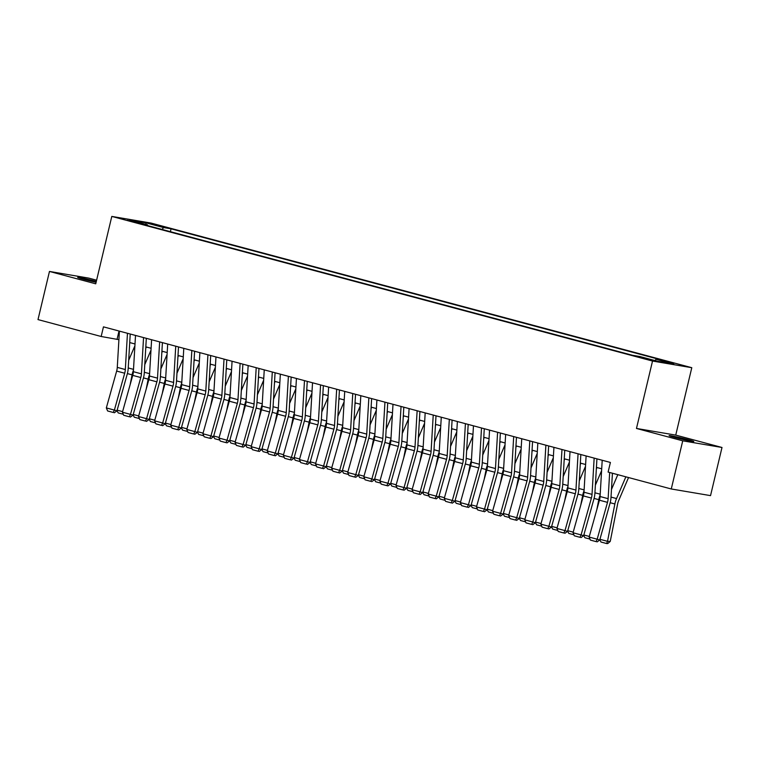 <?xml version="1.0" encoding="UTF-8"?>
<svg xmlns="http://www.w3.org/2000/svg" width="760" height="760" viewBox="0 0 760 760"><rect width="100%" height="100%" fill="white"/><g stroke="black" fill="none" stroke-linecap="round" stroke-linejoin="round"><path stroke-width="1.14" d="M96.32 281.39A12.682 0.541 13.4 0 0 83.971 278.445A12.682 0.541 13.4 0 0 77.691 277.428A12.682 0.541 13.4 0 0 83.23 279.214A12.682 0.541 13.4 0 0 96.102 282.302M674.652 437.409A12.682 0.541 13.4 0 0 687.239 440.43A12.682 0.541 13.4 0 0 693.785 441.493A12.682 0.541 13.4 0 0 688.237 439.707A12.682 0.541 13.4 0 0 675.649 436.686A12.682 0.541 13.4 0 0 669.114 435.623A12.682 0.541 13.4 0 0 674.652 437.409M127.319 220.305L136.886 222.357L127.319 220.305M96.596 280.202L88.73 278.103L49.466 271.444L38 319.589L101.165 336.49L118.911 339.673M691.79 367.697L151.059 223.07L111.796 216.419L652.526 361.048L691.79 367.697L675.735 435.109L636.471 428.45L682.736 440.828L722 447.478L675.735 435.109M722 447.478L710.533 495.625L671.27 488.975L682.736 440.828M671.27 488.975L608.105 472.074L610.394 462.45L103.455 326.857L101.165 336.49M650.76 359.66L637.953 356.734L650.655 360.088M147.725 225.625L147.507 224.836L140.077 223.573L632.529 355.291L639.958 356.544L657.656 361.285L673.788 364.021L656.079 359.28L663.508 360.544L171.057 228.826L163.637 227.563L162.004 229.444M147.507 224.836L129.798 220.096L145.93 222.832L163.637 227.563M49.466 271.444L95.741 283.822L111.796 216.419M636.471 428.45L652.526 361.048M129.722 342.57L135.005 343.976M145.816 346.873L151.097 348.279M161.909 351.177L167.191 352.583M178.001 355.481L183.284 356.887M194.094 359.784L199.376 361.199M210.197 364.087L215.469 365.503M226.29 368.391L231.562 369.806M242.383 372.695L247.655 374.11M258.476 376.998L263.748 378.413M274.569 381.311L279.841 382.717M290.662 385.615L295.934 387.02M306.755 389.918L312.027 391.324M322.848 394.221L328.12 395.627M338.941 398.525L344.213 399.931M355.034 402.828L360.306 404.244M371.127 407.132L376.399 408.548M387.22 411.435L392.492 412.851M403.313 415.739L408.585 417.154M419.406 420.042L424.678 421.458M435.499 424.346L440.772 425.762M451.592 428.659L456.865 430.065M467.685 432.962L472.957 434.368M483.778 437.266L489.05 438.672M499.871 441.57L505.144 442.976M515.964 445.873L521.236 447.288M532.057 450.176L537.329 451.592M548.15 454.48L553.422 455.895M564.243 458.784L569.515 460.199M580.336 463.087L585.608 464.502M596.429 467.39L601.702 468.806M119.025 331.018L117.087 339.188M654.968 360.563L656.079 359.28M170.382 231.677L171.057 228.826M145.93 222.832L145.996 224.428M610.251 462.412L610.204 463.248M609.663 472.492L608.123 498.674A9.909 5.367 -75 0 1 607.496 502.36L597.179 539.211L599.735 540.008L610.052 503.158A14.858 8.046 105 0 0 610.992 497.619L612.427 473.233M602.205 460.256L600.077 496.517A9.909 5.367 -75 0 1 599.45 500.213L589.133 537.054L597.179 539.211L596.039 541.605L590.415 540.094L596.039 541.605M597.065 541.928L599.735 540.008M589.133 537.054L590.415 540.094M611.477 489.45L617.813 474.677M599.934 539.296L607.515 541.319L614.869 503.975A14.858 8.046 -75 0 1 616.54 498.56L625.86 476.824M606.632 543.542L607.515 541.319L610.242 541.424L607.725 543.581L606.632 543.542L600.998 542.032L599.802 539.79M628.539 477.546L618.716 500.469A9.909 5.367 105 0 0 617.605 504.079L610.242 541.424M594.158 458.109L592.031 494.37A9.909 5.367 -75 0 1 591.403 498.056L581.086 534.907L583.642 535.695L593.959 498.854A14.858 8.046 105 0 0 594.899 493.316L596.933 458.85M586.112 455.952L583.984 492.214A9.909 5.367 -75 0 1 583.347 495.909L573.04 532.75L581.086 534.907L579.947 537.301L574.313 535.79L579.947 537.301M580.972 537.614L583.642 535.695M573.04 532.75L574.313 535.79M578.065 453.796L575.938 490.067A9.909 5.367 -75 0 1 575.301 493.753L564.994 530.603L567.549 531.392L577.866 494.551A14.858 8.046 105 0 0 578.806 489.012L580.839 454.546M570.019 451.649L567.881 487.911A9.909 5.367 -75 0 1 567.255 491.606L556.947 528.447L564.994 530.603L563.853 532.997L558.22 531.487L563.853 532.997M564.88 533.311L567.549 531.392M556.947 528.447L558.22 531.487M561.972 449.492L559.835 485.763A9.909 5.367 -75 0 1 559.208 489.45L548.9 526.29L551.456 527.089L561.773 490.247A14.858 8.046 105 0 0 562.714 484.709L564.746 450.233M553.926 447.345L551.788 483.607A9.909 5.367 -75 0 1 551.161 487.293L540.854 524.144L548.9 526.29L547.76 528.694L542.127 527.183L547.76 528.694M548.786 529.008L551.456 527.089M540.854 524.144L542.127 527.183M545.88 445.189L543.742 481.45A9.909 5.367 -75 0 1 543.115 485.146L532.808 521.987L535.363 522.785L545.68 485.944A14.858 8.046 105 0 0 546.62 480.405L548.653 445.93M537.833 443.042L535.695 479.303A9.909 5.367 -75 0 1 535.068 482.99L524.761 519.84L532.808 521.987L531.667 524.39L526.034 522.88L531.667 524.39M532.693 524.704L535.363 522.785M524.761 519.84L526.034 522.88M595.384 485.146L601.597 470.659M596.837 509.532L598.775 499.671A14.858 8.046 -75 0 1 600.163 494.94M589.988 539.096L584.906 537.728L583.708 535.486M583.841 534.992L589.294 536.446M579.291 480.842L585.504 466.355M580.744 505.229L582.683 495.368A14.858 8.046 -75 0 1 584.069 490.637M596.952 467.533L596.334 468.986M573.895 534.783L568.812 533.425L567.615 531.183M567.748 530.689L573.202 532.142M563.198 476.539L569.411 462.051M564.651 500.916L566.589 491.064A14.858 8.046 -75 0 1 567.976 486.333M580.858 463.229L580.241 464.673M557.802 530.48L552.719 529.121L551.522 526.88M551.656 526.385L557.108 527.839M547.105 472.235L553.318 457.748M548.558 496.612L550.496 486.761A14.858 8.046 -75 0 1 551.883 482.03M564.765 458.926L564.148 460.37M541.709 526.177L536.626 524.818L535.429 522.576M535.562 522.082L541.015 523.535M529.786 440.885L527.649 477.147A9.909 5.367 -75 0 1 527.022 480.842L516.714 517.683L519.27 518.481L529.587 481.64A14.858 8.046 105 0 0 530.528 476.102L532.561 441.626M521.74 438.738L519.602 475A9.909 5.367 -75 0 1 518.975 478.686L508.668 515.536L516.714 517.683L515.575 520.087L509.941 518.577L515.575 520.087M516.6 520.4L519.27 518.481M508.668 515.536L509.941 518.577M531.012 467.932L537.225 453.445M532.466 492.309L534.403 482.448A14.858 8.046 -75 0 1 535.79 477.717M548.672 454.623L548.055 456.066M525.616 521.873L520.533 520.514L519.336 518.272M519.469 517.769L524.922 519.232M513.693 436.582L511.556 472.844A9.909 5.367 -75 0 1 510.929 476.539L500.622 513.38L503.177 514.178L513.494 477.327A14.858 8.046 105 0 0 514.434 471.798L516.467 437.323M505.647 434.435L503.509 470.697A9.909 5.367 -75 0 1 502.882 474.382L492.575 511.233L500.622 513.38L499.481 515.774L493.848 514.273L499.481 515.774M500.507 516.097L503.177 514.178M492.575 511.233L493.848 514.273M514.919 463.628L521.132 449.141M516.372 488.006L518.311 478.144A14.858 8.046 -75 0 1 519.697 473.413M532.579 450.319L531.962 451.763M509.523 517.569L504.44 516.211L503.243 513.969M503.376 513.466L508.829 514.928M497.6 432.278L495.463 468.54A9.909 5.367 -75 0 1 494.836 472.235L484.519 509.076L487.084 509.875L497.401 473.024A14.858 8.046 105 0 0 498.341 467.495L500.375 433.019M489.554 430.122L487.417 466.393A9.909 5.367 -75 0 1 486.789 470.079L476.472 506.929L484.519 509.076L483.388 511.47L477.755 509.969L483.388 511.47M484.414 511.793L487.084 509.875M476.472 506.929L477.755 509.969M498.826 459.315L505.039 444.837M500.279 483.702L502.217 473.841A14.858 8.046 -75 0 1 503.604 469.11M516.486 446.015L515.869 447.459M493.43 513.266L488.347 511.907L487.15 509.666M487.283 509.162L492.736 510.625M481.507 427.975L479.37 464.236A9.909 5.367 -75 0 1 478.743 467.923L468.426 504.773L470.991 505.571L481.308 468.72A14.858 8.046 105 0 0 482.248 463.191L484.281 428.716M473.461 425.818L471.323 462.089A9.909 5.367 -75 0 1 470.697 465.776L460.38 502.617L468.426 504.773L467.295 507.167L461.662 505.666L467.295 507.167M468.322 507.49L470.991 505.571M460.38 502.617L461.662 505.666M482.733 455.012L488.946 440.534M484.186 479.398L486.124 469.537A14.858 8.046 -75 0 1 487.511 464.806M500.394 441.712L499.776 443.156M477.337 508.962L472.255 507.604L471.058 505.353M471.19 504.858L476.644 506.322M465.414 423.671L463.277 459.933A9.909 5.367 -75 0 1 462.65 463.619L452.333 500.469L454.898 501.267L465.215 464.417A14.858 8.046 105 0 0 466.155 458.888L468.188 424.412M457.368 421.515L455.23 457.776A9.909 5.367 -75 0 1 454.603 461.472L444.286 498.313L452.333 500.469L451.202 502.863L445.569 501.362L451.202 502.863M452.228 503.186L454.898 501.267M444.286 498.313L445.569 501.362M466.64 450.708L472.853 436.23M468.094 475.095L470.031 465.234A14.858 8.046 -75 0 1 471.418 460.503M484.3 437.409L483.683 438.852M461.244 504.659L456.161 503.3L454.964 501.049M455.097 500.555L460.55 502.018M449.322 419.368L447.184 455.63A9.909 5.367 -75 0 1 446.557 459.315L436.24 496.166L438.805 496.964L449.122 460.113A14.858 8.046 105 0 0 450.062 454.575L452.095 420.109M441.275 417.212L439.137 453.473A9.909 5.367 -75 0 1 438.51 457.168L428.193 494.009L436.24 496.166L435.109 498.56L429.476 497.05L435.109 498.56M436.135 498.883L438.805 496.964M428.193 494.009L429.476 497.05M450.547 446.405L456.76 431.927M452 470.791L453.938 460.93A14.858 8.046 -75 0 1 455.325 456.199M468.207 433.105L467.59 434.549M445.151 500.356L440.068 498.997L438.872 496.745M439.005 496.251L444.457 497.714M433.228 415.065L431.091 451.326A9.909 5.367 -75 0 1 430.464 455.012L420.147 491.862L422.712 492.651L433.029 455.81A14.858 8.046 105 0 0 433.969 450.272L436.002 415.805M425.182 412.908L423.044 449.169A9.909 5.367 -75 0 1 422.417 452.865L412.101 489.706L420.147 491.862L419.016 494.256L413.383 492.746L419.016 494.256M420.042 494.57L422.712 492.651M412.101 489.706L413.383 492.746M434.454 442.101L440.667 427.614M435.908 466.488L437.845 456.627A14.858 8.046 -75 0 1 439.233 451.896M452.115 428.792L451.497 430.245M429.058 496.052L423.976 494.684L422.778 492.442M422.911 491.948L428.365 493.401M417.135 410.761L414.998 447.022A9.909 5.367 -75 0 1 414.371 450.708L404.054 487.559L406.619 488.347L416.936 451.506A14.858 8.046 105 0 0 417.876 445.968L419.909 411.502M409.089 408.604L406.952 444.866A9.909 5.367 -75 0 1 406.324 448.561L396.007 485.402L404.054 487.559L402.923 489.953L397.29 488.442L402.923 489.953M403.949 490.267L406.619 488.347M396.007 485.402L397.29 488.442M418.361 437.798L424.565 423.31M419.815 462.184L421.752 452.323A14.858 8.046 -75 0 1 423.139 447.592M436.022 424.488L435.404 425.942M412.965 491.739L407.882 490.381L406.676 488.139M406.818 487.644L412.272 489.098M401.042 406.448L398.905 442.719A9.909 5.367 -75 0 1 398.278 446.405L387.961 483.255L390.526 484.044L400.843 447.203A14.858 8.046 105 0 0 401.784 441.664L403.816 407.189M392.996 404.301L390.858 440.562A9.909 5.367 -75 0 1 390.231 444.248L379.915 481.099L387.961 483.255L386.83 485.649L381.197 484.139L386.83 485.649M387.856 485.963L390.526 484.044M379.915 481.099L381.197 484.139M402.268 433.494L408.471 419.007M403.721 457.881L405.659 448.02A14.858 8.046 -75 0 1 407.046 443.289M419.928 420.185L419.311 421.638M396.872 487.435L391.79 486.077L390.583 483.835M390.726 483.341L396.178 484.794M384.949 402.144L382.812 438.406A9.909 5.367 -75 0 1 382.185 442.101L371.868 478.942L374.433 479.74L384.75 442.899A14.858 8.046 105 0 0 385.69 437.361L387.724 402.885M376.903 399.998L374.765 436.259A9.909 5.367 -75 0 1 374.138 439.945L363.822 476.795L371.868 478.942L370.737 481.346L365.104 479.835L370.737 481.346M371.763 481.659L374.433 479.74M363.822 476.795L365.104 479.835M386.175 429.191L392.378 414.703M387.628 453.568L389.566 443.716A14.858 8.046 -75 0 1 390.953 438.985M403.835 415.881L403.218 417.325M380.779 483.132L375.697 481.773L374.49 479.531M374.632 479.037L380.085 480.491M368.856 397.841L366.719 434.102A9.909 5.367 -75 0 1 366.092 437.798L355.775 474.639L358.34 475.437L368.657 438.596A14.858 8.046 105 0 0 369.597 433.058L371.63 398.582M360.81 395.694L358.673 431.955A9.909 5.367 -75 0 1 358.045 435.641L347.728 472.492L355.775 474.639L354.644 477.042L349.011 475.532L354.644 477.042M355.67 477.356L358.34 475.437M347.728 472.492L349.011 475.532M370.082 424.887L376.285 410.4M371.535 449.264L373.474 439.413A14.858 8.046 -75 0 1 374.86 434.673M387.742 411.578L387.125 413.022M364.686 478.828L359.603 477.47L358.397 475.228M358.54 474.724L363.992 476.188M352.763 393.537L350.626 429.799A9.909 5.367 -75 0 1 349.999 433.494L339.682 470.335L342.247 471.133L352.564 434.283A14.858 8.046 105 0 0 353.505 428.754L355.537 394.278M344.717 391.39L342.579 427.652A9.909 5.367 -75 0 1 341.952 431.338L331.635 468.188L339.682 470.335L338.551 472.729L332.918 471.228L338.551 472.729M339.577 473.052L342.247 471.133M331.635 468.188L332.918 471.228M353.989 420.584L360.192 406.096M355.442 444.961L357.38 435.1A14.858 8.046 -75 0 1 358.767 430.369M371.649 407.274L371.032 408.719M348.593 474.525L343.51 473.166L342.304 470.924M342.447 470.421L347.899 471.884M336.67 389.234L334.533 425.495A9.909 5.367 -75 0 1 333.906 429.191L323.589 466.032L326.154 466.83L336.471 429.979A14.858 8.046 105 0 0 337.411 424.45L339.445 389.975M328.624 387.077L326.486 423.349A9.909 5.367 -75 0 1 325.859 427.034L315.542 463.885L323.589 466.032L322.459 468.426L316.825 466.925L322.459 468.426M323.484 468.749L326.154 466.83M315.542 463.885L316.825 466.925M337.896 416.271L344.099 401.793M339.349 440.658L341.287 430.796A14.858 8.046 -75 0 1 342.674 426.065M355.556 402.971L354.939 404.415M332.5 470.221L327.417 468.863L326.211 466.621M326.353 466.117L331.806 467.58M320.577 384.93L318.44 421.192A9.909 5.367 -75 0 1 317.813 424.887L307.496 461.728L310.061 462.526L320.378 425.676A14.858 8.046 105 0 0 321.319 420.147L323.351 385.671M312.531 382.774L310.394 419.045A9.909 5.367 -75 0 1 309.766 422.731L299.449 459.572L307.496 461.728L306.365 464.123L300.732 462.622L306.365 464.123M307.391 464.445L310.061 462.526M299.449 459.572L300.732 462.622M321.803 411.967L328.006 397.49M323.256 436.354L325.195 426.493A14.858 8.046 -75 0 1 326.581 421.762M339.463 398.667L338.846 400.111M316.407 465.918L311.315 464.559L310.118 462.308M310.26 461.814L315.713 463.277M304.484 380.627L302.347 416.888A9.909 5.367 -75 0 1 301.72 420.574L291.403 457.425L293.968 458.223L304.285 421.373A14.858 8.046 105 0 0 305.226 415.844L307.258 381.368M296.438 378.47L294.3 414.732A9.909 5.367 -75 0 1 293.673 418.427L283.356 455.269L291.403 457.425L290.272 459.819L284.639 458.318L290.272 459.819M291.298 460.142L293.968 458.223M283.356 455.269L284.639 458.318M305.71 407.664L311.913 393.186M307.163 432.05L309.101 422.19A14.858 8.046 -75 0 1 310.488 417.459M323.37 394.364L322.753 395.808M300.314 461.615L295.222 460.256L294.025 458.005M294.167 457.51L299.62 458.974M288.392 376.323L286.254 412.585A9.909 5.367 -75 0 1 285.627 416.271L275.31 453.122L277.875 453.919L288.192 417.069A14.858 8.046 105 0 0 289.132 411.53L291.166 377.065M280.345 374.167L278.207 410.428A9.909 5.367 -75 0 1 277.58 414.124L267.263 450.965L275.31 453.122L274.18 455.515L268.546 454.005L274.18 455.515M275.205 455.838L277.875 453.919M267.263 450.965L268.546 454.005M289.617 403.36L295.82 388.882M291.07 427.747L293.008 417.886A14.858 8.046 -75 0 1 294.395 413.155M307.277 390.06L306.66 391.505M284.221 457.311L279.129 455.952L277.932 453.701M278.074 453.207L283.527 454.67M272.298 372.02L270.161 408.281A9.909 5.367 -75 0 1 269.534 411.967L259.217 448.818L261.782 449.606L272.099 412.765A14.858 8.046 105 0 0 273.04 407.227L275.072 372.761M264.252 369.863L262.115 406.125A9.909 5.367 -75 0 1 261.488 409.82L251.17 446.661L259.217 448.818L258.087 451.212L252.453 449.702L258.087 451.212M259.113 451.526L261.782 449.606M251.17 446.661L252.453 449.702M273.524 399.057L279.727 384.57M274.977 423.443L276.916 413.582A14.858 8.046 -75 0 1 278.302 408.851M291.184 385.748L290.567 387.201M268.128 453.007L263.036 451.639L261.839 449.397M261.981 448.903L267.434 450.357M256.205 367.716L254.068 403.978A9.909 5.367 -75 0 1 253.441 407.664L243.124 444.514L245.689 445.303L256.006 408.462A14.858 8.046 105 0 0 256.947 402.923L258.97 368.457M248.159 365.56L246.022 401.822A9.909 5.367 -75 0 1 245.394 405.517L235.077 442.358L243.124 444.514L241.993 446.909L236.36 445.398L241.993 446.909M243.019 447.222L245.689 445.303M235.077 442.358L236.36 445.398M257.431 394.753L263.635 380.266M258.885 419.14L260.822 409.279A14.858 8.046 -75 0 1 262.209 404.548M275.091 381.444L274.474 382.897M252.035 448.695L246.943 447.336L245.746 445.094M245.888 444.6L251.341 446.053M240.112 363.403L237.975 399.674A9.909 5.367 -75 0 1 237.348 403.36L227.031 440.211L229.596 440.999L239.913 404.159A14.858 8.046 105 0 0 240.853 398.62L242.877 364.144M232.066 361.256L229.928 397.518A9.909 5.367 -75 0 1 229.302 401.204L218.984 438.055L227.031 440.211L225.9 442.605L220.267 441.094L225.9 442.605M226.927 442.918L229.596 440.999M218.984 438.055L220.267 441.094M241.338 390.45L247.541 375.962M242.782 414.837L244.73 404.976A14.858 8.046 -75 0 1 246.116 400.244M258.998 377.14L258.381 378.594M235.942 444.391L230.85 443.033L229.653 440.791M229.795 440.296L235.248 441.75M224.019 359.1L221.882 395.361A9.909 5.367 -75 0 1 221.255 399.057L210.938 435.898L213.503 436.696L223.82 399.855A14.858 8.046 105 0 0 224.76 394.316L226.784 359.841M215.973 356.953L213.835 393.214A9.909 5.367 -75 0 1 213.208 396.901L202.891 433.751L210.938 435.898L209.807 438.301L204.174 436.791L209.807 438.301M210.833 438.615L213.503 436.696M202.891 433.751L204.174 436.791M225.245 386.147L231.448 371.659M226.689 410.523L228.636 400.672A14.858 8.046 -75 0 1 230.023 395.941M242.905 372.837L242.288 374.281M219.849 440.087L214.757 438.729L213.56 436.487M213.702 435.993L219.155 437.447M207.927 354.797L205.789 391.058A9.909 5.367 -75 0 1 205.162 394.753L194.845 431.594L197.41 432.392L207.727 395.551A14.858 8.046 105 0 0 208.667 390.013L210.691 355.537M199.88 352.649L197.743 388.911A9.909 5.367 -75 0 1 197.115 392.597L186.798 429.447L194.845 431.594L193.714 433.998L188.081 432.487L193.714 433.998M194.74 434.311L197.41 432.392M186.798 429.447L188.081 432.487M191.833 350.493L189.696 386.755A9.909 5.367 -75 0 1 189.069 390.45L178.752 427.291L181.317 428.089L191.634 391.238A14.858 8.046 105 0 0 192.575 385.709L194.598 351.234M183.787 348.346L181.649 384.608A9.909 5.367 -75 0 1 181.023 388.293L170.706 425.144L178.752 427.291L177.621 429.685L171.988 428.184L177.621 429.685M178.648 430.008L181.317 428.089M170.706 425.144L171.988 428.184M175.74 346.19L173.603 382.451A9.909 5.367 -75 0 1 172.976 386.147L162.659 422.987L165.224 423.785L175.541 386.935A14.858 8.046 105 0 0 176.482 381.406L178.505 346.93M167.694 344.033L165.556 380.304A9.909 5.367 -75 0 1 164.93 383.99L154.612 420.84L162.659 422.987L161.528 425.381L155.895 423.88L161.528 425.381M162.555 425.704L165.224 423.785M154.612 420.84L155.895 423.88M209.152 381.843L215.355 367.356M210.596 406.22L212.543 396.368A14.858 8.046 -75 0 1 213.93 391.628M226.812 368.534L226.195 369.977M203.746 435.784L198.664 434.425L197.467 432.183M197.609 431.68L203.062 433.143M193.059 377.54L199.262 363.052M194.503 401.916L196.45 392.055A14.858 8.046 -75 0 1 197.837 387.324M210.719 364.23L210.102 365.674M187.653 431.48L182.571 430.122L181.374 427.88M181.516 427.376L186.969 428.839M176.966 373.226L183.169 358.748M178.41 397.613L180.357 387.752A14.858 8.046 -75 0 1 181.744 383.021M194.626 359.926L194.009 361.37M171.56 427.177L166.478 425.818L165.281 423.577M165.423 423.073L170.876 424.536M159.648 341.886L157.51 378.147A9.909 5.367 -75 0 1 156.883 381.843L146.566 418.684L149.131 419.482L159.448 382.631A14.858 8.046 105 0 0 160.388 377.102L162.412 342.627M151.601 339.729L149.464 376A9.909 5.367 -75 0 1 148.836 379.687L138.519 416.527L146.566 418.684L145.435 421.078L139.802 419.577L145.435 421.078M146.461 421.401L149.131 419.482M138.519 416.527L139.802 419.577M160.873 368.923L167.077 354.445M162.317 393.309L164.264 383.448A14.858 8.046 -75 0 1 165.651 378.717M178.534 355.623L177.916 357.067M155.468 422.873L150.385 421.515L149.188 419.263M149.331 418.769L154.784 420.233M143.555 337.582L141.417 373.844A9.909 5.367 -75 0 1 140.79 377.53L130.473 414.38L133.038 415.178L143.355 378.328A14.858 8.046 105 0 0 144.295 372.799L146.319 338.323M135.508 335.426L133.37 371.688A9.909 5.367 -75 0 1 132.743 375.383L122.427 412.224L130.473 414.38L129.343 416.774L123.709 415.273L129.343 416.774M130.368 417.097L133.038 415.178M122.427 412.224L123.709 415.273M144.78 364.619L150.983 350.141M146.224 389.006L148.171 379.145A14.858 8.046 -75 0 1 149.559 374.414M162.441 351.32L161.823 352.763M139.375 418.57L134.292 417.212L133.095 414.96M133.237 414.466L138.691 415.929M127.461 333.279L125.324 369.541A9.909 5.367 -75 0 1 124.697 373.226L114.38 410.077L116.945 410.875L127.262 374.024A14.858 8.046 105 0 0 128.202 368.486L130.226 334.02M119.415 331.123L117.278 367.384A9.909 5.367 -75 0 1 116.65 371.079L106.334 407.92L114.38 410.077L113.249 412.471L107.616 410.96L113.249 412.471M114.275 412.794L116.945 410.875M106.334 407.92L107.616 410.96M128.677 360.316L134.891 345.838M130.131 384.702L132.078 374.841A14.858 8.046 -75 0 1 133.465 370.11M146.347 347.016L145.73 348.46M123.282 414.266L118.199 412.908L117.002 410.656M117.144 410.162L122.598 411.625M647.083 359.28L647.216 358.71M608.123 498.674L600.077 496.517M607.496 502.36L599.45 500.213M610.175 502.721L614.869 503.975M611.031 497.087L616.54 498.56M592.031 494.37L583.984 492.214M591.403 498.056L583.347 495.909M575.938 490.067L567.881 487.911M575.301 493.753L567.255 491.606M559.835 485.763L551.788 483.607M559.208 489.45L551.161 487.293M543.742 481.45L535.695 479.303M543.115 485.146L535.068 482.99M594.082 498.417L598.775 499.671M594.938 492.784L600.21 494.2M577.989 494.114L582.683 495.368M578.844 488.481L584.117 489.886M561.896 489.801L566.589 491.064M562.751 484.177L568.024 485.583M545.803 485.498L550.496 486.761M546.658 479.873L551.931 481.279M527.649 477.147L519.602 475M527.022 480.842L518.975 478.686M529.711 481.194L534.403 482.448M530.565 475.57L535.838 476.976M511.556 472.844L503.509 470.697M510.929 476.539L502.882 474.382M513.617 476.89L518.311 478.144M514.472 471.266L519.745 472.673M495.463 468.54L487.417 466.393M494.836 472.235L486.789 470.079M497.524 472.587L502.217 473.841M498.38 466.953L503.652 468.369M479.37 464.236L471.323 462.089M478.743 467.923L470.697 465.776M481.431 468.284L486.124 469.537M482.286 462.65L487.559 464.065M463.277 459.933L455.23 457.776M462.65 463.619L454.603 461.472M465.338 463.98L470.031 465.234M466.193 458.346L471.466 459.762M447.184 455.63L439.137 453.473M446.557 459.315L438.51 457.168M449.245 459.676L453.938 460.93M450.101 454.043L455.373 455.458M431.091 451.326L423.044 449.169M430.464 455.012L422.417 452.865M433.152 455.373L437.845 456.627M434.007 449.74L439.28 451.155M414.998 447.022L406.952 444.866M414.371 450.708L406.324 448.561M417.059 451.07L421.752 452.323M417.905 445.436L423.187 446.842M398.905 442.719L390.858 440.562M398.278 446.405L390.231 444.248M400.966 446.756L405.659 448.02M401.812 441.132L407.094 442.538M382.812 438.406L374.765 436.259M382.185 442.101L374.138 439.945M384.873 442.453L389.566 443.716M385.719 436.829L391.001 438.235M366.719 434.102L358.673 431.955M366.092 437.798L358.045 435.641M368.78 438.149L373.474 439.413M369.626 432.526L374.908 433.931M350.626 429.799L342.579 427.652M349.999 433.494L341.952 431.338M352.688 433.846L357.38 435.1M353.533 428.222L358.815 429.628M334.533 425.495L326.486 423.349M333.906 429.191L325.859 427.034M336.594 429.542L341.287 430.796M337.44 423.909L342.722 425.324M318.44 421.192L310.394 419.045M317.813 424.887L309.766 422.731M320.501 425.239L325.195 426.493M321.347 419.606L326.629 421.021M302.347 416.888L294.3 414.732M301.72 420.574L293.673 418.427M304.409 420.935L309.101 422.19M305.254 415.302L310.536 416.717M286.254 412.585L278.207 410.428M285.627 416.271L277.58 414.124M288.315 416.632L293.008 417.886M289.161 410.998L294.443 412.414M270.161 408.281L262.115 406.125M269.534 411.967L261.488 409.82M272.223 412.328L276.916 413.582M273.068 406.695L278.35 408.11M254.068 403.978L246.022 401.822M253.441 407.664L245.394 405.517M256.13 408.025L260.822 409.279M256.975 402.391L262.257 403.798M237.975 399.674L229.928 397.518M237.348 403.36L229.302 401.204M240.036 403.712L244.73 404.976M240.882 398.088L246.164 399.494M221.882 395.361L213.835 393.214M221.255 399.057L213.208 396.901M223.934 399.409L228.636 400.672M224.789 393.784L230.071 395.19M205.789 391.058L197.743 388.911M205.162 394.753L197.115 392.597M189.696 386.755L181.649 384.608M189.069 390.45L181.023 388.293M173.603 382.451L165.556 380.304M172.976 386.147L164.93 383.99M207.841 395.105L212.543 396.368M208.696 389.481L213.978 390.887M191.748 390.801L196.45 392.055M192.603 385.177L197.885 386.584M175.655 386.498L180.357 387.752M176.51 380.865L181.782 382.28M157.51 378.147L149.464 376M156.883 381.843L148.836 379.687M159.562 382.195L164.264 383.448M160.417 376.561L165.689 377.976M141.417 373.844L133.37 371.688M140.79 377.53L132.743 375.383M143.469 377.891L148.171 379.145M144.324 372.257L149.596 373.673M125.324 369.541L117.278 367.384M124.697 373.226L116.65 371.079M127.376 373.587L132.078 374.841M128.231 367.954L133.504 369.369"/></g></svg>
